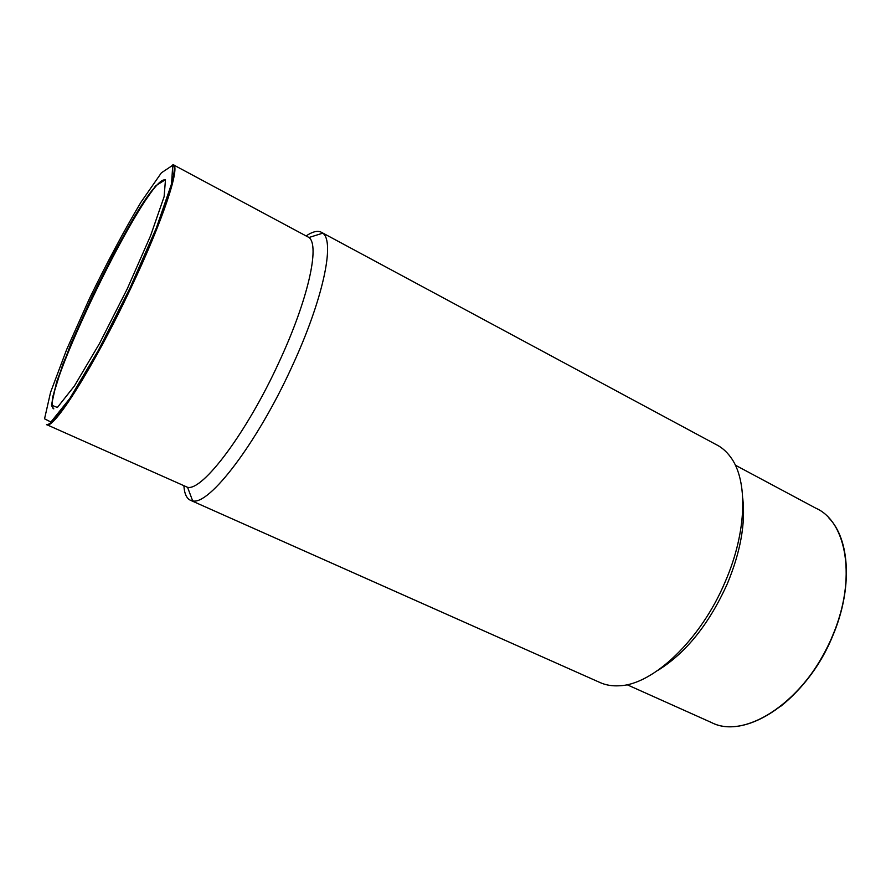 <?xml version="1.0" encoding="UTF-8"?>
<svg xmlns="http://www.w3.org/2000/svg" width="891" height="891" viewBox="0 0 891 891"><rect width="100%" height="100%" fill="white"/><g stroke="black" fill="none" stroke-linecap="round" stroke-linejoin="round"><path stroke-width="1.34" d="M183.925 486.141C184.448 493.703 186.587 498.392 190.373 500.241L192.656 500.865C209.006 505.631 256.931 443.54 291.825 366.936C323.132 299.643 335.216 241.405 322.754 233.175L320.76 231.95C317.04 230.524 312.206 231.827 306.259 235.837M190.485 500.285L600.011 682.528C605.735 685.112 612.139 686.193 619.223 685.78C652.88 684.934 700.872 639.905 725.263 581.634C747.115 531.437 748.061 479.881 730.453 456.916C726.31 451.28 721.42 447.104 715.751 444.375L322.108 232.674M657.87 670.377C685.925 653.025 709.069 624.168 727.312 583.794C740.477 552.075 745.622 523.585 742.76 498.314M173.333 164.79L172.91 164.568C181.229 164.868 163.421 219.654 130.687 288.472C94.101 366.257 52.892 431.155 46.532 424.584L187.578 487.332C202.658 491.041 246.74 432.87 279.128 361.946C308.175 299.61 320.025 245.426 308.999 237.496L173.545 164.902M165.013 180.06C147.806 173.667 36.687 402.309 53.816 408.858L52.001 406.508L52.435 397.82L62.827 364.23L92.475 295.667L114.137 252.743L128.839 226.269C146.258 195.786 158.308 180.383 165.013 180.06M627.008 684.689L711.463 722.534C745.377 740.488 806.388 700.359 832.506 635.851C856.975 579.239 846.94 521.591 815.677 508.115L735.32 465.158M780.872 706.173C802.535 688.854 819.765 665.454 832.573 635.951C841.46 614.467 846.06 593.729 846.372 573.726M129.93 288.183L156.415 227.784L171.529 183.936L172.754 165.258L161.382 172.821L140.923 202.268C124.161 230.513 107.031 262.555 89.534 298.374L66.647 349.562L50.564 392.33L44.55 418.815L50.921 422.044L69.899 398.344L98.411 350.263L129.93 288.183M127.246 288.862L150.601 235.681L164.111 196.711L165.481 179.659L155.602 185.863L137.459 211.835C122.468 237.028 107.12 265.718 91.394 297.906L70.89 343.815L56.612 381.927L51.466 405.138L57.38 407.465L74.354 386.037L99.536 343.458L127.246 288.862M828.842 517.916C850.047 539.434 852.843 588.873 832.673 635.985C806.544 700.281 745.934 740.477 711.463 722.534M187.578 487.332L192.656 500.865M308.999 237.496L322.754 233.175M172.91 164.568C179.514 168.778 161.193 222.182 129.963 288.183C94.613 362.96 55.264 426.6 46.532 424.584"/></g></svg>
